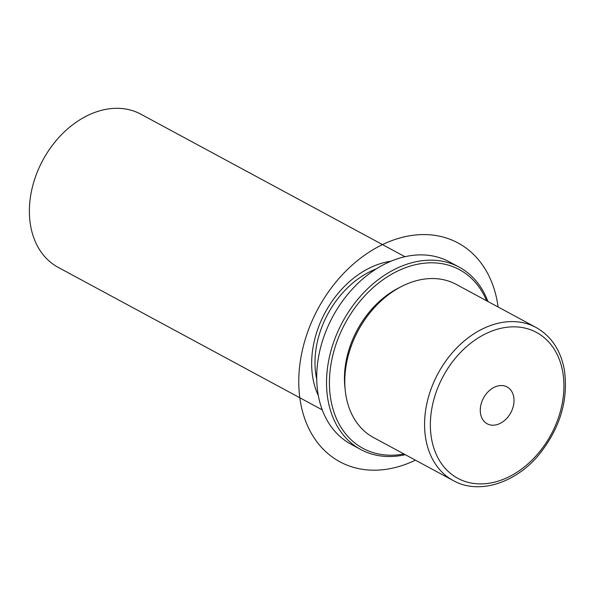 <?xml version="1.0" encoding="UTF-8"?>
<svg xmlns="http://www.w3.org/2000/svg" width="595" height="595" viewBox="0 0 595 595"><rect width="100%" height="100%" fill="white"/><g stroke="black" fill="none" stroke-linecap="round" stroke-linejoin="round"><path stroke-width="0.89" d="M536.028 327.451L456.253 284.403A87.034 64.372 118.4 0 0 377.178 304.655A87.034 64.372 118.4 0 0 346.134 396.605A87.034 64.372 118.4 0 0 373.586 437.585L453.36 480.634C478.536 494.809 514.958 483.452 538.564 455.175C560.126 428.497 568.701 399.899 564.276 369.376C560.505 349.957 551.089 335.989 536.028 327.451A87.034 64.372 118.4 0 0 456.96 347.711A87.034 64.372 118.4 0 0 425.908 439.66A87.034 64.372 118.4 0 0 453.36 480.634M400.011 287.273A82.891 61.307 118.4 0 0 345.115 388.989M376.308 268.873A82.891 61.307 118.4 0 0 316.272 377.029A82.891 61.307 118.4 0 0 316.726 379.283M390.893 261.235A87.034 64.372 118.4 0 0 313 378.725A87.034 64.372 118.4 0 0 318.347 395.66M404.935 256.705L140.837 114.173A87.034 64.372 118.4 0 0 61.761 134.433A87.034 64.372 118.4 0 0 30.717 226.383A87.034 64.372 118.4 0 0 58.169 267.356L322.267 409.888M508.859 415.801A20.944 15.492 -61.6 0 1 487.201 423.796A20.944 15.492 -61.6 0 1 485.438 394.939A20.944 15.492 -61.6 0 1 507.096 386.943A20.944 15.492 -61.6 0 1 508.859 415.801M486.613 300.787A101.537 75.104 118.4 0 0 387.241 276.891A101.537 75.104 118.4 0 0 330.991 400.554A101.537 75.104 118.4 0 0 403.946 453.97M487.937 301.501A103.612 76.636 118.4 0 0 459.221 267.162A103.612 76.636 118.4 0 0 365.085 291.275A103.612 76.636 118.4 0 0 328.128 400.74A103.612 76.636 118.4 0 0 360.801 449.522A103.612 76.636 118.4 0 0 405.269 454.684M459.221 267.162L449.404 261.859A103.612 76.636 118.4 0 0 355.267 285.979A103.612 76.636 118.4 0 0 318.303 395.444A103.612 76.636 118.4 0 0 350.983 444.22L360.801 449.522M415.422 460.166A124.333 91.965 -61.6 0 1 303.376 346.089A124.333 91.965 -61.6 0 1 406.921 236.289A124.333 91.965 -61.6 0 1 498.097 306.983M431.643 439.288A82.891 61.307 118.4 0 0 510.153 476.208A82.891 61.307 118.4 0 0 562.654 371.451A82.891 61.307 118.4 0 0 484.144 334.531A82.891 61.307 118.4 0 0 431.643 439.288"/></g></svg>
